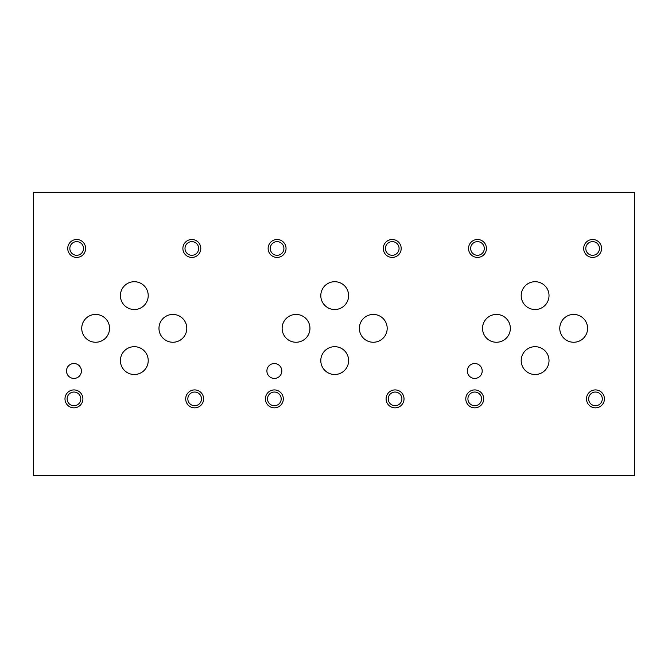 <?xml version="1.0" encoding="UTF-8"?>
<svg xmlns="http://www.w3.org/2000/svg" width="668" height="668" viewBox="0 0 668 668"><rect width="100%" height="100%" fill="white"/><g stroke="black" fill="none" stroke-linecap="round" stroke-linejoin="round"><path stroke-width="1" d="M486.446 248.463A8.96 8.96 0 0 0 473.011 240.705A8.96 8.96 0 0 0 473.011 256.22A8.96 8.96 0 0 0 486.446 248.463M286.046 248.463A8.96 8.96 0 0 0 272.611 240.705A8.96 8.96 0 0 0 272.611 256.22A8.96 8.96 0 0 0 286.046 248.463M85.646 248.463A8.96 8.96 0 0 0 72.211 240.705A8.96 8.96 0 0 0 72.211 256.22A8.96 8.96 0 0 0 85.646 248.463M483.707 398.879A8.96 8.96 0 0 0 470.272 391.122A8.96 8.96 0 0 0 470.272 406.645A8.96 8.96 0 0 0 483.707 398.879M283.307 398.879A8.96 8.96 0 0 0 269.872 391.122A8.96 8.96 0 0 0 269.872 406.645A8.96 8.96 0 0 0 283.307 398.879M82.907 398.879A8.96 8.96 0 0 0 69.472 391.122A8.96 8.96 0 0 0 69.472 406.645A8.96 8.96 0 0 0 82.907 398.879M604.423 398.879A8.96 8.96 0 0 0 590.98 391.122A8.96 8.96 0 0 0 590.98 406.645A8.96 8.96 0 0 0 604.423 398.879M404.023 398.879A8.96 8.96 0 0 0 390.58 391.122A8.96 8.96 0 0 0 390.58 406.645A8.96 8.96 0 0 0 404.023 398.879M203.623 398.879A8.96 8.96 0 0 0 190.18 391.122A8.96 8.96 0 0 0 190.18 406.645A8.96 8.96 0 0 0 203.623 398.879M601.592 248.463A8.96 8.96 0 0 0 588.157 240.705A8.96 8.96 0 0 0 588.157 256.22A8.96 8.96 0 0 0 601.592 248.463M401.192 248.463A8.96 8.96 0 0 0 387.757 240.705A8.96 8.96 0 0 0 387.757 256.22A8.96 8.96 0 0 0 401.192 248.463M200.792 248.463A8.96 8.96 0 0 0 187.357 240.705A8.96 8.96 0 0 0 187.357 256.22A8.96 8.96 0 0 0 200.792 248.463M482.204 370.965A7.448 7.448 0 0 0 471.024 364.519A7.448 7.448 0 0 0 471.024 377.42A7.448 7.448 0 0 0 482.204 370.965M281.804 370.965A7.448 7.448 0 0 0 270.624 364.519A7.448 7.448 0 0 0 270.624 377.42A7.448 7.448 0 0 0 281.804 370.965M81.404 370.965A7.448 7.448 0 0 0 70.223 364.519A7.448 7.448 0 0 0 70.223 377.42A7.448 7.448 0 0 0 81.404 370.965M549.021 360.595A13.911 13.911 0 0 0 528.154 348.546A13.911 13.911 0 0 0 528.154 372.644A13.911 13.911 0 0 0 549.021 360.595M348.621 360.595A13.911 13.911 0 0 0 327.754 348.546A13.911 13.911 0 0 0 327.754 372.644A13.911 13.911 0 0 0 348.621 360.595M148.221 360.595A13.911 13.911 0 0 0 127.354 348.546A13.911 13.911 0 0 0 127.354 372.644A13.911 13.911 0 0 0 148.221 360.595M549.021 295.615A13.911 13.911 0 0 0 528.154 283.574A13.911 13.911 0 0 0 528.154 307.664A13.911 13.911 0 0 0 549.021 295.615M348.621 295.615A13.911 13.911 0 0 0 327.754 283.574A13.911 13.911 0 0 0 327.754 307.664A13.911 13.911 0 0 0 348.621 295.615M148.221 295.615A13.911 13.911 0 0 0 127.354 283.574A13.911 13.911 0 0 0 127.354 307.664A13.911 13.911 0 0 0 148.221 295.615M587.59 328.339A13.911 13.911 0 0 0 566.723 316.298A13.911 13.911 0 0 0 566.723 340.388A13.911 13.911 0 0 0 587.59 328.339M387.189 328.339A13.911 13.911 0 0 0 366.323 316.298A13.911 13.911 0 0 0 366.323 340.388A13.911 13.911 0 0 0 387.189 328.339M186.789 328.339A13.911 13.911 0 0 0 165.923 316.298A13.911 13.911 0 0 0 165.923 340.388A13.911 13.911 0 0 0 186.789 328.339M510.352 328.339A13.911 13.911 0 0 0 489.485 316.298A13.911 13.911 0 0 0 489.485 340.388A13.911 13.911 0 0 0 510.352 328.339M309.952 328.339A13.911 13.911 0 0 0 289.085 316.298A13.911 13.911 0 0 0 289.085 340.388A13.911 13.911 0 0 0 309.952 328.339M109.552 328.339A13.911 13.911 0 0 0 88.685 316.298A13.911 13.911 0 0 0 88.685 340.388A13.911 13.911 0 0 0 109.552 328.339M33.4 192.543L33.4 475.457L634.6 475.457L634.6 192.543L33.4 192.543M198.663 248.463A6.83 6.83 0 0 0 188.418 242.551A6.83 6.83 0 0 0 188.418 254.383A6.83 6.83 0 0 0 198.663 248.463M399.063 248.463A6.83 6.83 0 0 0 388.818 242.551A6.83 6.83 0 0 0 388.818 254.383A6.83 6.83 0 0 0 399.063 248.463M599.463 248.463A6.83 6.83 0 0 0 589.218 242.551A6.83 6.83 0 0 0 589.218 254.383A6.83 6.83 0 0 0 599.463 248.463M201.494 398.879A6.83 6.83 0 0 0 191.248 392.968A6.83 6.83 0 0 0 191.248 404.8A6.83 6.83 0 0 0 201.494 398.879M401.894 398.879A6.83 6.83 0 0 0 391.648 392.968A6.83 6.83 0 0 0 391.648 404.8A6.83 6.83 0 0 0 401.894 398.879M602.294 398.879A6.83 6.83 0 0 0 592.048 392.968A6.83 6.83 0 0 0 592.048 404.8A6.83 6.83 0 0 0 602.294 398.879M80.786 398.879A6.83 6.83 0 0 0 70.532 392.968A6.83 6.83 0 0 0 70.532 404.8A6.83 6.83 0 0 0 80.786 398.879M281.186 398.879A6.83 6.83 0 0 0 270.932 392.968A6.83 6.83 0 0 0 270.932 404.8A6.83 6.83 0 0 0 281.186 398.879M481.586 398.879A6.83 6.83 0 0 0 471.332 392.968A6.83 6.83 0 0 0 471.332 404.8A6.83 6.83 0 0 0 481.586 398.879M83.517 248.463A6.83 6.83 0 0 0 73.271 242.551A6.83 6.83 0 0 0 73.271 254.383A6.83 6.83 0 0 0 83.517 248.463M283.917 248.463A6.83 6.83 0 0 0 273.671 242.551A6.83 6.83 0 0 0 273.671 254.383A6.83 6.83 0 0 0 283.917 248.463M484.317 248.463A6.83 6.83 0 0 0 474.071 242.551A6.83 6.83 0 0 0 474.071 254.383A6.83 6.83 0 0 0 484.317 248.463"/></g></svg>

